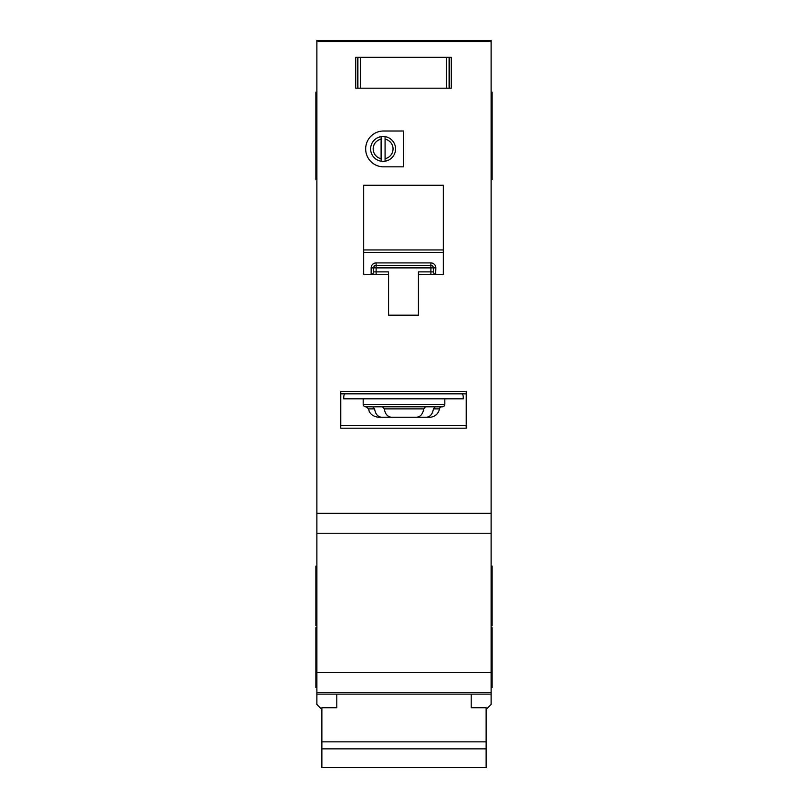 <?xml version="1.0" encoding="UTF-8"?>
<svg xmlns="http://www.w3.org/2000/svg" width="808" height="808" viewBox="0 0 808 808"><rect width="100%" height="100%" fill="white"/><g stroke="black" fill="none" stroke-linecap="round" stroke-linejoin="round"><path stroke-width="1.21" d="M471.205 694.133L471.205 707.747L486.133 707.747L486.133 767.6L321.867 767.6L321.867 707.747L336.795 707.747L336.795 694.133M486.133 741.855L321.867 741.855M486.133 748.854L321.867 748.854M360.348 57.328L360.348 88.193L357.702 88.193L357.702 57.328L355.712 57.328L449.299 57.328L449.299 88.193L451.288 88.193L451.288 57.328L449.299 57.328L451.288 57.328L451.288 88.193L446.662 88.193L446.662 57.328M360.348 88.193L446.662 88.193M355.712 88.193L357.702 88.193L355.712 88.193L355.712 57.328L355.712 88.193M363.176 398.819L363.176 404.293A2.485 2.485 0 0 0 365.671 406.788L442.329 406.788A2.485 2.485 0 0 0 444.824 404.293L444.824 398.819M372.821 406.788L374.559 408.878C375.468 414.11 377.821 416.908 381.618 417.241L426.382 417.241C430.169 416.908 432.522 414.12 433.441 408.878L435.179 406.788L425.564 406.788L423.745 408.878C422.796 414.11 420.362 416.908 416.463 417.241L391.537 417.241C387.638 416.908 385.214 414.12 384.255 408.878L382.436 406.788M426.382 417.241L429.624 417.241A9.959 9.959 0 0 0 439.451 408.878A2.485 2.485 0 0 1 441.905 406.788M393.052 148.924A9.959 9.959 0 0 0 385.083 139.168L385.083 136.633A12.443 12.443 0 0 1 385.083 161.206L385.083 158.671A9.959 9.959 0 0 0 393.052 148.924M365.671 148.924A17.917 17.917 0 0 0 383.588 166.842L403.505 166.842L403.505 130.997L383.588 130.997A17.917 17.917 0 0 0 365.671 148.924M491.113 92.173L492.112 92.173L492.112 179.78L491.113 179.78M316.887 122.038L315.888 122.038L315.888 179.78L316.887 179.78M316.887 92.173L315.888 92.173L315.888 122.038M491.113 566.085L492.112 566.085L492.112 625.816L491.113 625.816M316.887 566.085L315.888 566.085L315.888 625.816L316.887 625.816M491.113 627.806L492.112 627.806L492.112 687.547L491.113 687.547M316.887 627.806L315.888 627.806L315.888 687.547L316.887 687.547M385.083 161.206A12.443 12.443 0 0 1 381.103 161.206L381.103 158.671L381.103 161.206A12.443 12.443 0 0 1 381.103 136.633L381.103 139.168A9.959 9.959 0 0 0 381.103 158.671L381.103 139.168M491.113 41.44L316.887 41.44L316.887 40.4L491.113 40.4L491.113 692.527L316.887 692.527L316.887 704.465L321.867 709.444M486.133 709.444L491.113 704.465L491.113 692.527L316.887 692.527L316.887 513.312L491.113 513.312M316.887 41.44L316.887 513.312M385.083 136.633A12.443 12.443 0 0 0 381.103 136.633M385.083 139.168L385.083 158.671M418.433 274.366L443.329 274.366L443.329 185.264L363.681 185.264L363.681 274.366L388.567 274.366L388.567 315.191L418.433 315.191L418.433 271.882L430.886 271.882L430.886 267.892L376.124 267.892L376.124 271.882L388.567 271.882L388.567 274.366M444.824 428.19L466.226 428.19L466.226 391.355L340.774 391.355L340.774 428.19L363.176 428.19M381.618 417.241L378.376 417.241C370.084 416.13 368.832 410.323 369.074 410.838L368.549 408.878L366.095 406.788M344.764 393.839A4.979 4.979 0 0 0 343.764 396.829L343.764 398.819L463.236 398.819L463.236 396.829A4.979 4.979 0 0 0 462.247 393.839M466.226 393.839L340.774 393.839M491.113 533.23L316.887 533.23M492.112 122.038L491.113 122.038M431.098 262.913L430.886 262.913A4.979 4.979 0 0 1 435.855 267.892L433.371 267.892L433.371 271.882L430.886 271.882L430.886 274.366M373.629 272.084L373.629 271.882A2.485 2.485 0 0 1 371.145 274.366L371.145 267.892A4.979 4.979 0 0 1 376.124 262.913L376.124 265.408L430.886 265.408L430.886 267.892L433.371 267.892A2.485 2.485 0 0 0 430.886 265.408L430.886 262.913L375.912 262.913M371.357 274.356L371.145 274.366A2.485 2.485 0 0 0 373.629 271.882L373.629 267.892L376.124 267.892L376.124 265.408A2.485 2.485 0 0 0 373.629 267.892L371.145 267.892M443.329 252.439L363.681 252.439M340.774 425.695L466.226 425.695M435.855 267.892L435.653 274.356M433.381 272.084L433.371 271.882A2.485 2.485 0 0 0 435.855 274.366A2.485 2.485 0 0 1 433.371 271.882M449.096 57.328L449.096 88.193M357.904 88.193L357.904 57.328M363.176 404.293L444.824 404.293M439.451 408.878L433.441 408.878M466.226 428.19L340.774 428.19M491.113 694.133L316.887 694.133M491.113 672.61L316.887 672.61M316.887 97.657L315.888 97.657M492.112 97.657L491.113 97.657M363.681 249.945L443.329 249.945M374.559 408.878L368.549 408.878M423.745 408.878L384.255 408.878M376.124 274.366L376.124 271.882L373.629 271.882M376.124 265.408A2.485 2.485 0 0 0 373.629 267.892M433.371 267.892A2.485 2.485 0 0 0 430.886 265.408M316.887 151.904L315.888 151.904M316.887 102.131L315.888 102.131M492.112 102.131L491.113 102.131M492.112 151.904L491.113 151.904"/></g></svg>

